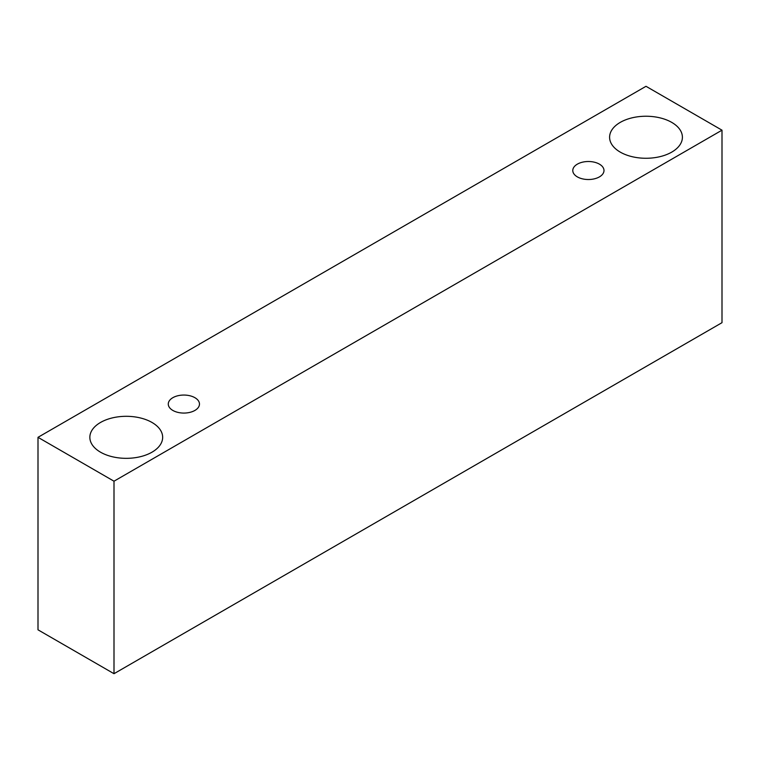 <?xml version="1.0" encoding="UTF-8"?>
<svg xmlns="http://www.w3.org/2000/svg" width="760" height="760" viewBox="0 0 760 760"><rect width="100%" height="100%" fill="white"/><g stroke="black" fill="none" stroke-linecap="round" stroke-linejoin="round"><path stroke-width="1.14" d="M577.353 164.15A15.599 9.006 180 0 1 594.358 162.193A15.599 9.006 180 0 1 603.991 170.516A15.599 9.006 180 0 1 588.383 179.522A15.599 9.006 180 0 1 572.783 170.516A15.599 9.006 180 0 1 577.353 164.15M114 673.702L722 322.677L722 130.178L646 86.298L38 437.323L114 481.203L114 673.702L38 629.822L38 437.323M620.255 122.389A36.404 21.014 180 0 1 659.927 117.838A36.404 21.014 180 0 1 682.404 137.256A36.404 21.014 180 0 1 646 158.27A36.404 21.014 180 0 1 609.596 137.256A36.404 21.014 180 0 1 620.255 122.389M100.519 422.465A36.404 21.014 180 0 1 140.191 417.905A36.404 21.014 180 0 1 162.659 437.323A36.404 21.014 180 0 1 126.255 458.337A36.404 21.014 180 0 1 89.851 437.323A36.404 21.014 180 0 1 100.519 422.465M172.843 397.689A15.599 9.006 180 0 1 189.839 395.741A15.599 9.006 180 0 1 199.471 404.063A15.599 9.006 180 0 1 183.873 413.07A15.599 9.006 180 0 1 168.273 404.063A15.599 9.006 180 0 1 172.843 397.689M114 481.203L722 130.178"/></g></svg>
